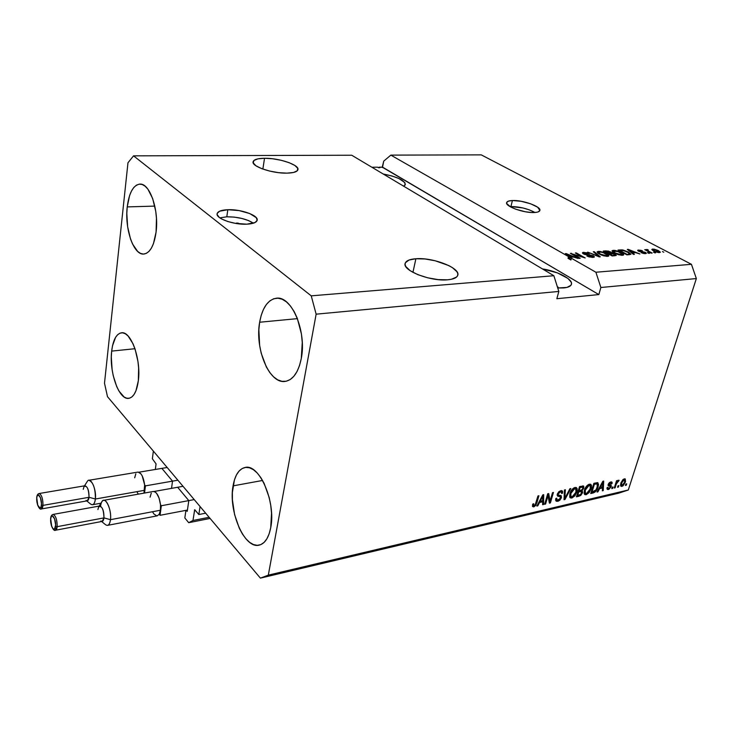 <?xml version="1.0" encoding="UTF-8"?>
<svg xmlns="http://www.w3.org/2000/svg" width="733" height="733" viewBox="0 0 733 733"><rect width="100%" height="100%" fill="white"/><g stroke="black" fill="none" stroke-linecap="round" stroke-linejoin="round"><path stroke-width="1.1" d="M152.372 458.766L153.353 451.097L200.063 506.53L198.854 514.529L194.676 509.737L192.962 520.494L188.702 522.693L184.826 517.938L185.916 510.443L187.245 511.322L188.711 501.244L187.245 511.322L185.916 510.443L187.41 510.159L185.916 510.443L184.826 517.938L188.702 522.693L210.096 518.442L188.702 522.693L192.962 520.494L209.134 517.296L192.962 520.494L194.721 509.719L198.854 514.529L205.68 513.192L198.854 514.529L200.063 506.53L153.353 451.097L152.372 458.766L156.065 463.916L152.372 458.766M155.341 469.459L156.065 463.916L155.341 469.459M172.209 480.747L162.176 468.735L172.209 480.747M171.531 488.361L172.438 481.755L171.531 488.361M188.473 500.208L177.982 487.656L188.473 500.208M195.051 509.957L194.511 510.067L195.051 509.957M236.814 223.034L236.741 223.574L237.749 223.07L240.36 224.005L236.814 223.034L235.586 223.391L236.814 223.034M226.799 216.803L219.854 217.866L226.799 216.803L227.826 209.711L226.799 216.803C237.712 216.821 246.59 218.956 253.426 223.18L248.643 220.615L241.835 218.443L234.184 217.105L226.799 216.803M246.829 224.188C233.735 224.958 215.438 218.407 217.142 213.642C217.903 211.306 221.458 209.995 227.826 209.711L239.095 210.582L249.724 213.541L256.257 217.637L257.155 220.34L255.011 222.548L246.829 224.188L235.275 223.336L227.661 221.485L221.558 218.929L219.378 217.509L217.17 214.677L217.225 213.367L219.579 211.223L227.826 209.711C240.864 209.07 258.786 215.465 257.164 220.285C256.458 222.548 253.013 223.84 246.829 224.188M510.938 206.541L510.003 206.596L510.938 206.541L512.422 200.521L510.938 206.541C519.67 206.669 527.678 208.648 534.971 212.488L529.07 209.775L522.876 207.952L510.938 206.541M534.293 212.524C523.875 213.202 504.735 206.239 506.65 202.546C507.108 201.328 509.032 200.659 512.422 200.521L521.163 201.291L530.582 203.774L537.619 207.182L539.891 210.389L538.251 211.864L536.538 212.304L531.617 212.506L525.387 211.773L515.739 209.207L510.58 206.926L506.705 203.508L506.65 202.546L508.427 201.126L512.422 200.521C522.803 199.935 541.66 206.752 539.855 210.518C539.424 211.69 537.564 212.359 534.293 212.524M264.531 158.264L262.854 169.076L264.531 158.264L272.722 158.777L281.316 160.316L289.059 162.644L294.822 165.438L297.735 168.288L297.305 170.762L293.539 172.475L286.951 173.144C272.364 173.584 251.272 166.4 253.114 161.736C253.884 159.519 257.686 158.365 264.531 158.264C279.035 157.971 299.65 164.962 297.928 169.699C297.231 171.824 293.576 172.979 286.951 173.144L278.549 172.658L269.662 171.073L261.699 168.645L255.927 165.768L253.224 162.891L253.948 160.463L257.934 158.85L264.531 158.264M415.886 258.74L412.936 272.374L415.886 258.74L425.048 258.987L435.127 260.746L448.834 265.593L452.334 267.582L456.925 271.696L457.813 273.666L457.694 275.471L456.567 277.056L451.427 279.264L447.606 279.804C430.537 281.619 401.986 270.395 405.175 263.358C406.082 260.746 409.655 259.207 415.886 258.74C432.855 257.201 460.736 268.049 457.759 275.278C456.906 277.752 453.525 279.255 447.606 279.804L438.197 279.621L427.696 277.807L417.801 274.646L410.095 270.651L405.761 266.473L405.074 264.521L405.404 262.753L408.987 260.05L415.886 258.74M563.723 287.932L557.74 287.987L566.93 287.418L570.897 285.329L571.52 283.854L571.199 282.15L567.873 278.393L557.428 272.887L542.438 268.919C557.639 271.118 573.499 279.475 571.392 284.431C570.695 286.319 568.139 287.492 563.723 287.932M127.23 206.908C129.081 192.669 133.305 185.073 139.911 184.102C149.798 183.021 159.107 210.032 156.083 232.04L156.459 218.306L155.753 211.333L152.693 198.606L147.91 189.178L145.107 186.182L142.184 184.487L139.252 184.148L136.43 185.156L133.827 187.456L131.528 190.937L129.622 195.464L127.23 206.908L126.818 213.395L127.634 226.717L130.492 238.949L132.581 244.089L137.694 251.474L140.544 253.416L143.448 254.076L146.298 253.389L148.982 251.382L151.401 248.102L153.444 243.668L156.083 232.04C154.086 245.802 149.963 253.151 143.723 254.067C133.589 255.212 124.528 228.705 127.23 206.908L154.81 206.101L127.23 206.908M259.647 322.236C262.322 307.631 267.921 299.623 276.433 298.212C291.624 295.601 306.852 331.49 301.281 358.501L302.262 342.384L301.428 333.982L297.286 318.25L294.162 311.571L290.497 306.046L286.456 301.886L282.196 299.238L277.899 298.194L273.73 298.762L269.845 300.887L266.381 304.479L263.468 309.372L261.195 315.364L259.647 322.236L258.859 329.731L259.656 345.509L261.205 353.242L266.354 366.995L269.771 372.529L273.611 376.881L277.725 379.859L281.967 381.334L286.172 381.242L290.195 379.547L293.851 376.286L297.012 371.567L299.522 365.565L301.281 358.501C298.423 372.337 293.063 379.969 285.201 381.407C269.442 384.275 254.653 348.954 259.647 322.236L297.433 318.635L259.647 322.236M233.057 485.869C234.972 475.048 238.995 468.918 245.115 467.471C259.225 463.366 276.13 501.995 270.724 527.687L271.531 513.182L270.743 505.358L269.203 497.57L264.127 483.395L260.811 477.577L257.155 472.932L253.316 469.624L249.44 467.764L245.683 467.397L242.183 468.515L239.077 471.053L236.457 474.911L234.432 479.913L232.37 492.558L232.407 499.75L234.587 514.557L239.297 528.218L242.403 533.99L245.885 538.755L249.605 542.328L253.435 544.555L257.228 545.334L260.838 544.61L264.118 542.383L266.931 538.728L269.167 533.761L270.724 527.687C268.69 537.857 264.851 543.675 259.189 545.132C244.492 549.338 228.183 511.185 233.057 485.869L262.579 480.463L233.057 485.869M111.673 351.107C113.065 339.91 116.345 333.808 121.513 332.8C131.005 330.84 141.304 359.527 138.335 380.711L138.638 368.14L137.969 361.561L135.119 349.165L133.058 343.85L128.101 336.016L125.398 333.799L122.704 332.819L120.102 333.112L117.711 334.642L115.594 337.345L112.525 345.738L111.673 351.107L111.306 356.998L112.103 369.487L113.221 375.626L116.712 386.612L118.966 391.055L124.088 396.984L126.763 398.221L129.393 398.221L131.858 396.965L134.066 394.473L135.935 390.836L138.335 380.711C136.833 391.486 133.635 397.359 128.751 398.34C118.984 400.31 108.997 372.052 111.673 351.107L134.964 348.716L111.673 351.107M558.097 287.07L557.401 286.924M553.855 275.727L351.73 155.231L133.553 155.845L311.241 295.848L553.855 275.727L311.241 295.848L316.134 314.173L558.83 291.441L553.855 275.727L351.73 155.231L133.553 155.845L311.241 295.848L316.134 314.173L268.315 575.139L628.309 490.001L696.35 278.558L600.868 287.501L598.834 294.574L556.851 298.707L558.83 291.441L316.134 314.173L268.315 575.139L260.389 578.126L107.494 396.672L104.498 383.203L127.973 162.763L133.553 155.845L127.973 162.763L104.498 383.203L107.494 396.672L260.389 578.126L618.597 493.199L260.389 578.126L268.315 575.139L628.309 490.001L618.597 493.199L628.309 490.001L696.35 278.558L691.439 264.311L481.269 154.874L390.854 155.121L568.496 256.587L565.29 253.682L566.242 253.618L578.117 258.447L573.618 257.063L570.311 257.301L571.41 258.254L595.902 272.236L691.439 264.311L595.902 272.236L600.868 287.501L696.35 278.558L691.439 264.311L481.269 154.874L390.854 155.121L568.496 256.587L568.02 258.328L570.934 259.995L571.41 258.254L570.311 257.301L573.618 257.063L578.117 258.447L565.29 253.682L568.496 256.587L568.02 258.328L570.934 259.995L569.834 259.042L570.311 257.301L569.834 259.042L570.934 259.995L571.41 258.254L595.902 272.236L600.868 287.501L598.834 294.574L382.544 167.142L383.735 161.132L390.854 155.121L383.735 161.132L382.241 167.142L598.834 294.574L556.851 298.707L558.83 291.441L553.855 275.727M379.941 167.692L379.062 167.179L381.279 167.151L383.112 167.665L382.241 167.142L383.112 167.665L381.279 167.151L379.062 167.179L379.941 167.692L378.503 167.71L379.941 167.692M377.632 167.188L378.503 167.71L377.632 167.188L371.888 167.243L377.632 167.188M573.124 254.287L580.197 258.291L579.217 258.364L570.356 253.334L582.396 256.981L575.332 252.986L576.303 252.922L585.181 257.934L573.124 254.287L585.181 257.934L576.303 252.922L575.332 252.986L582.396 256.981L570.356 253.334L579.217 258.364L580.197 258.291L573.124 254.287L572.977 254.818L573.124 254.287M593.281 255.771L594.326 256.66L593.932 257.274L589.222 256.953L586.867 255.973L591.558 256.862L592.905 256.614L592.511 255.945L584.522 254.388L582.643 253.325L582.808 252.491L587.188 252.803L589.158 253.627L584.595 252.931L583.844 253.325L584.668 253.966L593.281 255.771L584.412 253.829L583.853 253.215L584.751 252.922L589.158 253.627L583.688 252.344L582.423 252.793L583.431 253.884L592.346 255.854L592.96 256.523L592.017 256.843L586.867 255.973L592.979 257.439L594.353 256.953L593.281 255.771L592.805 257.448L593.281 255.771M594.261 251.685L600.3 256.834L587.674 252.143L598.714 256.293L593.281 251.758L594.261 251.685L593.281 251.758L598.714 256.293L587.674 252.143L599.319 256.907L600.3 256.834L594.261 251.685L594.06 252.409L594.261 251.685M607.556 256.376L601.307 255.038L598.018 253.242L597.065 251.868L599.832 251.373L604.762 252.729L608.72 255.212L608.711 256.074L607.556 256.376L608.839 255.432L606.548 253.6L598.412 251.327L597.065 251.877L599.493 254.159L603.479 255.79L607.556 256.376M622.454 255.295L616.261 253.966L612.962 252.198L611.982 250.833L614.675 250.347L619.577 251.685L623.554 254.149L623.572 254.992L622.454 255.295L623.682 254.36L621.355 252.546L613.283 250.31L611.982 250.833L614.446 253.105L618.423 254.718L622.454 255.295M632.487 252.848L634.421 254.351L633.477 254.424L627.292 249.412L628.172 249.348L639.909 253.957L635.52 252.638L632.487 252.848L635.52 252.638L639.909 253.957L628.172 249.348L627.292 249.412L633.477 254.424L634.421 254.351L632.487 252.848L632.304 253.471L632.487 252.848M662.476 251.547L663.777 252.216L662.476 251.547M658.353 250.613L660.332 252.143L658.124 252.528L654.028 251.144L651.829 249.486L654.019 249.119L658.051 250.457L652.691 249.037L651.839 249.376L653.726 250.988L659.48 252.601L660.323 252.271L658.353 250.613M654.395 252.125L655.687 252.803L654.807 252.867L653.515 252.189L654.395 252.125L653.515 252.189L655.687 252.803L654.395 252.125L654.257 252.583L654.395 252.125M648.76 251.263L652.159 253.059L651.28 253.123L644.738 249.669L646.653 250.155L646.369 249.495L647.725 249.596L648.32 250.109L647.349 250.32L648.76 251.263L647.34 250.21L648.32 250.109L647.725 249.596L646.249 249.596L646.653 250.155L644.738 249.669L651.28 253.123L652.159 253.059L648.76 251.263L648.623 251.721L648.76 251.263M648.329 252.564L649.621 253.251L648.732 253.316L647.441 252.628L648.329 252.564L647.441 252.628L648.732 253.316L649.621 253.251L648.329 252.564L648.192 253.022L648.329 252.564M645.397 252.344L646.213 253.444L643.345 253.435L641.164 252.656L644.261 253.132L644.838 252.601L639.295 251.511L637.847 250.732L637.957 250.127L641.018 250.31L642.493 250.869L639.561 250.521L638.938 250.723L639.35 251.08L645.397 252.344L639.24 251.016L639.561 250.521L642.493 250.869L637.673 250.338L638.47 251.153L644.664 252.5L645.095 252.931L644.527 253.123L641.164 252.656L645.406 253.627L646.35 253.297L645.397 252.344L645.013 253.636L645.397 252.344M628.364 252.015L630.948 254.296L626.981 254.892L618.029 250.054L622.894 249.98L628.364 252.015L622.07 249.871L618.029 250.054L626.981 254.892L630.966 254.25L628.364 252.015L628.218 252.519L628.364 252.015M615.014 254.131L616.196 255.478L612.183 255.973L603.259 251.071L608.335 251.053L615.014 254.131L611.597 253.022L610.717 251.923L606.035 250.878L603.259 251.071L612.183 255.973L616.279 255.368L615.014 254.131L614.831 254.763L615.014 254.131M548.009 495.691L545.59 504.029L544.656 504.249L547.688 493.767L548.696 493.538L550.08 501.015L552.508 492.677L553.442 492.457L550.391 502.911L549.393 503.14L548.009 495.691L549.393 503.14L550.391 502.911L553.442 492.457L552.508 492.677L550.08 501.015L548.696 493.538L547.688 493.767L544.656 504.249L545.59 504.029L544.885 503.452L545.59 504.029L548.009 495.691L547.294 495.123L548.009 495.691M561.451 497.652L559.975 500.08L558.308 501.152L556.292 501.244L555.605 499.824L555.806 498.504L556.778 498.156L556.714 499.466L557.428 500.117L560.168 498.678L560.415 496.827L557.721 496.177L557.19 494.674L558.674 491.861L561.267 490.606L562.632 491.394L562.559 493.172L561.597 493.52L561.542 492.136L560.259 491.935L558.821 492.86L558.125 494.491L558.445 495.132L561.267 495.755L561.451 497.652L561.166 495.664L558.207 494.94L558.234 493.95L560.415 491.898L561.396 491.98L561.597 493.52L562.559 493.172L562.238 490.844L560.745 490.679L557.309 494.134L557.602 496.094L560.342 496.754L560.516 497.899L558.198 500.089L557.043 499.943L556.778 498.156L555.806 498.504L556.145 501.152L557.758 501.317L555.696 500.474L557.758 501.317L561.451 497.652L560.452 496.864L561.451 497.652M570.833 488.526L564.969 499.512L564.025 499.732L564.447 489.974L565.4 489.754L564.804 498.431L569.88 488.737L570.833 488.526L569.88 488.737L564.804 498.431L565.4 489.754L564.447 489.974L564.025 499.732L564.969 499.512L564.062 498.797L564.969 499.512L570.833 488.526M571.822 498.046L569.853 497.331L569.889 493.694L572.491 489.003L574.168 487.747L576.083 487.454L577.137 488.59L577.183 490.606L575.038 495.655L571.822 498.046L574.855 495.875L576.853 491.98L576.541 487.683L575.002 487.454C572.409 488.563 570.714 490.643 569.889 493.694L569.724 497.029L570.292 497.854L571.822 498.046L570.65 497.13L571.822 498.046M586.198 494.693L584.888 494.619L584.155 493.685L584.357 490.377L586.941 485.722L588.59 484.486L590.477 484.192L591.494 485.328L591.522 487.326L589.195 492.549L586.198 494.693L589.195 492.549L591.183 488.691L590.899 484.403L589.414 484.192C586.867 485.283 585.181 487.344 584.357 490.377L584.155 493.685L584.723 494.518L586.198 494.693L585.026 493.785L586.198 494.693M618.863 485.64L618.414 487.069L617.562 487.271L618.011 485.842L618.863 485.64L618.011 485.842L617.562 487.271L618.414 487.069L617.772 486.593L618.414 487.069L618.863 485.64M625.423 482.012L623.077 485.805L621.666 486.419L620.704 485.988L620.952 482.809L622.913 479.629L625.249 478.924L625.524 481.691L625.286 478.951L624.333 478.832L620.842 483.139L620.952 486.254L621.923 486.373L620.521 485.539L621.923 486.373L625.423 482.012L624.763 481.526L625.423 482.012M533.789 506.906L532.515 506.375L532.735 504.084L533.734 503.727L533.771 505.651L535.127 505.01L537.958 495.966L538.911 495.746L535.841 505.358L533.789 506.906L536.858 502.911L538.911 495.746L537.958 495.966L535.356 504.652L533.706 505.605L533.734 503.727L532.735 504.084L532.561 506.494L533.789 506.906L532.625 505.953L533.789 506.906M599.603 488.645L597.926 491.843L597.01 492.054L602.856 481.279L603.708 481.086L603.241 490.606L602.334 490.817L602.535 487.967L599.603 488.645L602.535 487.967L602.334 490.817L603.241 490.606L603.708 481.086L602.856 481.279L597.01 492.054L597.926 491.843L597.358 491.412L597.926 491.843L599.603 488.645L599.072 488.251L599.603 488.645M611.185 486.694L608.811 489.397L607.373 489.452L606.988 488.526L607.08 487.647L607.987 487.317L608.344 488.49L610.03 487.573L610.277 486.446L608.372 485.897L608.069 484.925L609.233 482.772L611.111 481.874L612.11 482.415L612.064 483.578L611.157 483.908L610.452 482.974L609.05 484.458L611.157 485.219L611.185 486.694L611.084 485.154L609.086 484.119L610.452 482.974L611.157 483.908L612.064 483.578L611.835 482.039L610.754 481.929L608.179 484.467L608.381 485.906L610.232 486.41L610.268 487.069L608.793 488.462L608.143 488.407L607.987 487.317L607.08 487.647L607.355 489.433L608.408 489.525L606.997 488.673L608.408 489.525L611.185 486.694L610.003 485.805L611.185 486.694M613.09 486.987L612.632 488.416L611.78 488.618L612.229 487.179L613.09 486.987L612.229 487.179L611.78 488.618L612.632 488.416L611.991 487.931L612.632 488.416L613.09 486.987M616.297 484.064L615.097 487.839L614.245 488.041L616.554 480.729L617.415 480.536L617.039 481.7L618.258 480.252L619.147 480.381L617.168 482.122L616.297 484.064L619.009 480.262L617.039 481.7L617.415 480.536L616.554 480.729L614.245 488.041L615.097 487.839L614.456 487.363L615.097 487.839L616.297 484.064L615.656 483.578L616.297 484.064M626.706 483.826L626.248 485.246L625.405 485.448L625.863 484.018L626.706 483.826L625.863 484.018L625.405 485.448L626.248 485.246L625.615 484.779L626.248 485.246L626.706 483.826M598.055 487.051L595.178 491.98L590.734 493.52L593.867 483.313L597.56 482.653L598.531 484.321L598.055 487.051L597.954 482.809L593.867 483.313L590.734 493.52L593.244 492.933L592.136 492.09L593.244 492.933C595.663 491.98 597.267 490.02 598.055 487.051L597.377 486.538L598.055 487.051M582.634 492.613L580.728 495.508L576.44 496.846L579.546 486.556L583.743 486.199L583.715 488.315L582.213 490.368L582.634 492.613L582.213 490.368L583.825 487.995L583.56 486.016L579.546 486.556L576.44 496.846L579.107 496.223L578.007 495.371L579.107 496.223L582.634 492.613L581.855 492.008L582.634 492.613M539.534 502.517L537.839 505.834L536.849 506.063L542.796 494.876L543.712 494.665L543.593 504.496L542.612 504.716L542.722 501.775L539.534 502.517L542.722 501.775L542.612 504.716L543.593 504.496L543.712 494.665L542.796 494.876L536.849 506.063L537.839 505.834L537.234 505.339L537.839 505.834L539.534 502.517L538.975 502.059L539.534 502.517M536.144 502.325L536.858 502.911L536.144 502.325M533.606 505.523L532.451 505.99L533.606 505.523M602.196 486.95L602.16 487.674L602.196 486.95M602.398 489.965L603.241 490.606L602.398 489.965M601.427 487.124L602.535 487.967L601.427 487.124M600.19 487.344L599.475 487.509L600.19 487.344M600.254 487.39L601.967 484.256L601.454 483.872L601.967 484.256L602.957 482.241L602.517 481.911L602.618 486.849L599.75 487.005L602.618 486.849L602.957 482.241L600.254 487.39M610.177 486.373L608.06 485.292M610.974 481.893L610.882 482.699L612.064 483.578L610.69 482.763L610.974 481.893M609.682 482.396L610.452 482.974L609.682 482.396M608.509 483.688L609.086 484.119L608.509 483.688M608.335 484.046L609.169 484.669L608.335 484.046M610.158 484.889L609.883 486.144L610.158 484.889M608.033 488.325L607.226 488.636L608.033 488.325M611.029 483.02L610.003 482.378M608.097 485.292L608.601 485.374M608.775 485.42L610.232 486.41M616.398 481.224L617.039 481.7L616.398 481.224M617.617 480.848L618.496 481.499L617.617 480.848M617.424 481.105L617.956 481.499L617.424 481.105M616.16 481.966L616.92 482.534L616.16 481.966M624.598 479.29L624.553 479.868M621.566 485.154L620.741 485.493L621.566 485.154M621.694 482.937L623.975 479.886L623.252 479.355L624.534 479.95L624.562 482.277L622.28 485.328L621.712 485.264L621.694 482.937L621.071 482.479L621.694 482.937L621.666 485.228L623.233 484.705L624.562 482.277L624.589 479.987L622.839 480.692L621.694 482.937M591.916 492.063L591.128 492.246L591.916 492.063M597.23 482.626L597.322 484.119L597.23 482.626M595.984 483.084L597.184 483.982L597.175 487.234L596.076 489.8L591.98 492.118L591.32 491.614L591.98 492.118L594.39 484.302L597.019 483.899L595.92 483.038M596.112 483.194L597.184 483.982L594.747 483.111L595.883 483.963L593.721 483.798L594.39 484.302L591.98 492.118L594.527 491.403L595.947 490.001L597.45 486.217L597.175 483.972M590.496 488.16L591.183 488.691L590.496 488.16M588.617 492.109L589.195 492.549L588.617 492.109M590.129 485.548L590.312 488.865L586.556 493.501L585.465 493.355L585.246 490.185L584.586 489.681L585.246 490.185L589.057 485.393L590.129 485.548L589.002 484.687M589.057 485.393L588.168 484.715L589.057 485.393L587.151 486.584L585.63 489.076L584.925 492.136L585.768 493.511L587.802 492.888L589.772 490.295L590.606 486.309L589.057 485.393M577.631 495.38L576.825 495.572L577.631 495.38M582.772 485.86L582.653 487.079L582.772 485.86M582.845 487.243L583.825 487.995L582.845 487.243M581.681 489.956L582.213 490.368L579.152 490.634L580.087 487.555L579.4 487.033L580.087 487.555L581.562 487.216L580.435 486.355L582.781 487.179L582.882 488.37L581.663 489.965L582.698 488.829L582.753 487.161L580.087 487.555L579.152 490.634L578.474 490.102L579.152 490.634L581.663 489.965M581.571 490.01L581.535 491.412L581.571 490.01M578.273 490.771L579.088 490.588L578.273 490.771M582.781 487.179L581.745 486.455M577.705 495.435L578.786 491.834L578.108 491.312L578.786 491.834L580.454 491.458L579.336 490.588L581.599 491.467L581.736 492.823L580.399 494.693L577.705 495.435L577.027 494.912L577.705 495.435L580.857 494.344L581.654 491.513L578.786 491.834L577.705 495.435M576.147 491.431L576.853 491.98L576.147 491.431M574.269 495.426L574.855 495.875L574.269 495.426M575.762 488.838L575.964 492.155L572.171 496.846L571.034 496.681L570.796 493.501L570.127 492.979L570.796 493.501L574.645 488.664L575.762 488.838L574.645 487.967M574.645 488.664L573.756 487.976L574.645 488.664L572.72 489.873L571.181 492.393L570.485 495.471L571.364 496.855L574.049 495.673L575.726 492.878L576.239 489.58L574.645 488.664M564.172 496.278L564.932 496.882L564.172 496.278M564.108 497.872L564.804 498.431L564.108 497.872M555.871 499.017L556.988 499.906M560.342 496.754L557.208 495.444L558.693 495.655M561.496 490.606L561.441 492.017L561.496 490.606M561.67 492.475L562.559 493.172L561.67 492.475M560.223 491.055L561.396 491.98M559.517 491.183L560.415 491.898L559.517 491.183M557.575 493.428L558.234 493.95L557.575 493.428M557.291 494.207L558.207 494.94L557.291 494.207M560.397 495.398L560.287 496.708L560.397 495.398M557.41 500.117L556.594 500.392L557.41 500.117M556.622 499.219L555.944 499.063M547.734 493.758L548.907 500.071L550.08 501.015L548.907 500.071L547.734 493.758M549.613 500.639L549.228 501.968L550.391 502.911L549.182 501.986L549.613 500.639M542.466 500.694L542.457 501.564L542.466 500.694M542.649 503.727L543.593 504.496L542.649 503.727M541.623 500.886L542.722 501.775L541.623 500.886M540.139 501.161L539.36 501.345L540.139 501.161M540.203 501.216L541.944 497.954L541.385 497.515L541.944 497.954L542.942 495.865L542.466 495.49L542.759 500.63L540.203 501.216L539.653 500.776L540.203 501.216L542.759 500.63L542.942 495.865L540.203 501.216M652.352 250.155L652.691 249.037L652.352 250.155M654.596 250.924L653.149 249.715L653.598 249.532L657.547 250.713L659.004 251.923L658.417 252.564L658.555 252.106L654.459 251.355L659.004 251.923L654.56 249.605L653.149 249.715L654.596 250.924M645.48 250.063L645.617 249.605L645.48 250.063M646.515 250.613L646.653 250.155L646.515 250.613M647.569 250.1L647.725 249.596L647.569 250.1M647.422 251.089L647.578 250.549L647.422 251.089M644.38 253.609L644.527 253.123L644.38 253.609M638.296 251.053L638.599 250.026L638.296 251.053M641.274 251.941L641.439 251.419L641.274 251.941M627.989 249.971L628.172 249.348L627.989 249.971M631.736 252.271L629.949 250.814L629.766 251.419L629.949 250.814L628.667 249.88L628.511 250.393L628.667 249.88L634.173 252.097L633.981 252.748L634.173 252.097L631.736 252.271L631.562 252.867L631.736 252.271L634.173 252.097L628.667 249.88L631.736 252.271M620.32 250.521L620.512 249.88L620.32 250.521M621.905 250.42L622.07 249.871L621.905 250.42M626.843 254.259L619.99 250.549L619.843 251.034L622.94 250.448L627.439 252.07L629.574 253.81L628.218 254.8L628.41 254.14L626.706 254.745L629.491 253.911L628.474 252.674L623.875 250.631L619.99 250.549L626.843 254.259M612.696 251.996L613.283 250.31L612.696 251.996M621.208 253.059L621.355 252.546L621.208 253.059M623.471 255.057L623.682 254.36L623.471 255.057M615.381 253.05L613.347 251.254L618.011 251.529L622.335 254.342L621.227 255.276L621.392 254.727L615.381 253.05L615.244 253.517L615.381 253.05L620.347 254.699L622.354 254.223L620.145 252.454L616.059 251.007L613.356 251.236L615.381 253.05M605.852 251.529L606.035 250.878L605.852 251.529M610.543 252.537L610.717 251.923L610.543 252.537L609.938 252.07L610.552 252.656L609.343 253.572L609.526 252.912L607.886 253.032L605.229 251.575L605.082 252.07L606.75 251.465L609.938 252.07L605.229 251.575L607.886 253.032L607.739 253.526L610.525 252.5M612.064 255.322L608.931 253.6L608.784 254.104L610.644 253.481L614.098 254.204L614.859 254.928L614.492 255.799L614.703 255.066L613.723 255.854L613.915 255.194L611.927 255.826L614.813 254.992L613.915 254.104L608.931 253.6L612.064 255.322M597.761 253.041L598.412 251.327L597.761 253.041M606.393 254.122L606.548 253.6L606.393 254.122M608.647 256.119L608.839 255.432L608.647 256.119M600.446 254.104L598.44 252.308L599.457 251.895L603.177 252.564L607.483 255.396L606.338 256.367L606.503 255.799L600.446 254.104L600.309 254.589L600.446 254.104L605.44 255.771L607.501 255.295L605.046 253.361L601.216 252.033L598.449 252.271L600.446 254.104M587.582 256.33L587.719 255.835L587.582 256.33M591.852 257.439L592.017 256.843L591.852 257.439M583.285 253.801L583.688 252.344L583.285 253.801M584.283 254.296L584.412 253.829L584.283 254.296M587.536 255.02L587.674 254.543L587.536 255.02M589.598 255.157L589.735 254.681L589.598 255.157M592.704 257.448L592.96 256.523M571.236 253.838L571.392 253.261L571.236 253.838M576.156 253.453L576.303 252.922L576.156 253.453M566.041 254.36L566.242 253.618L566.041 254.36M570.017 258.364L568.212 257.604L569.12 258.428L569.596 256.687L567.91 255.157L567.718 255.881L567.91 255.157L566.682 254.168L566.517 254.791L566.682 254.168L572.253 256.495L572.07 257.173L572.253 256.495L569.596 256.687L569.12 258.428L570.017 258.364M566.682 254.168L569.596 256.687L572.253 256.495L566.682 254.168M383.212 174.005L392.137 176.039L398.889 178.513L404.845 182.618L405.12 185.009L403.654 186.182L405.331 184.524C404.57 180.281 397.194 176.772 383.212 174.005M41.066 508.959C42.083 509.032 42.716 507.841 42.981 505.376L41.424 504.955C40.911 512.257 36.045 504.863 36.769 497.945L37.759 505.22L39.985 508.006L41.066 506.815L41.479 503.8L40.425 497.625L38.189 494.867L37.117 496.085L36.769 497.945C37.236 490.634 42.148 497.927 41.424 504.955L42.981 505.376L41.378 508.959C40.269 509.728 38.968 508.29 37.484 504.634L36.696 497.716M86.751 500.914L90.544 503.992C93.027 505.761 94.639 504.102 95.391 499.017L89.041 497.295C88.592 500.428 87.603 501.454 86.091 500.373M41.378 508.959L87.291 500.822L89.041 497.295L42.981 505.376L89.041 497.295C89.059 490.698 87.722 486.849 85.019 485.75L39.106 493.529C41.634 494.693 42.926 498.642 42.981 505.376C43 499.155 41.808 495.206 39.408 493.529M138.125 472.079L140.892 473.802L142.193 475.854L144.639 484.861C143.439 476.798 141.167 472.547 137.831 472.107L88.84 480.289C93.247 482.076 95.427 488.315 95.391 499.017L144.612 490.304L144.639 484.861L145.446 485.869L177.872 480.197L145.446 485.869L144.529 493.043L145.446 485.869L144.639 484.861L143.961 493.144L144.612 490.304L95.391 499.017C94.969 502.453 94.016 504.359 92.523 504.725L100.934 503.214M167.161 467.489L138.876 472.208L167.161 467.489M134.689 477.815L135.816 473.83M137.071 492.081L138.345 494.143M39.096 493.529L39.106 493.529C37.75 493.813 36.943 495.196 36.696 497.68L36.824 497.441M83.26 489.314L84.011 486.565C87.025 485.255 88.702 488.829 89.041 497.295L95.391 499.017C96.71 489.094 90.251 475.607 87.172 481.636L84.478 485.842M55.186 530.234C56.23 530.307 56.89 529.116 57.165 526.67L55.58 526.23C55.012 533.651 49.908 525.9 50.687 518.882L51.713 526.34L53.097 528.786L54.489 529.144L55.635 525.057L54.544 518.717L52.199 515.812L51.383 516.362L50.687 518.882C51.209 511.451 56.359 519.101 55.58 526.23L57.165 526.67L55.516 530.234C54.389 531.058 53.023 529.565 51.429 525.753L50.614 518.625M101.612 521.52L105.415 524.59C107.998 526.441 109.684 524.801 110.481 519.67L103.976 517.892C103.5 521.053 102.473 522.07 100.888 520.943M55.516 530.234L102.18 521.41L103.976 517.892L57.165 526.67L103.976 517.892C104.004 511.093 102.593 507.117 99.734 505.981L53.069 514.429C55.763 515.638 57.128 519.715 57.165 526.67C57.201 520.256 55.937 516.169 53.399 514.429M100.595 506.137C101.026 502.664 102.015 500.74 103.564 500.355C107.165 499.255 111.608 511.552 110.481 519.67L160.445 510.232L110.481 519.67C110.042 523.078 109.061 524.975 107.549 525.359L157.274 515.83L159.208 514.254L160.445 510.232L159.208 514.254L160.041 515.308L161.333 505.743L160.5 504.689L160.445 510.232L160.5 504.689L159.107 498.174L156.587 493.291L155.139 491.935L153.234 491.486M183.021 486.309L154.058 491.486L183.021 486.309M157.238 515.84L159.208 514.254L160.041 515.308L187.428 510.067L160.041 515.308L161.333 505.743L194.218 499.594L161.333 505.743L160.5 504.689C159.226 496.314 156.825 491.907 153.279 491.476L103.564 500.355M150.073 497.176L151.264 493.144M152.528 511.781L153.866 513.934L156.743 515.867M97.92 509.536L98.653 506.888C101.841 505.44 103.619 509.105 103.976 517.892L110.481 519.67C111.929 509.444 104.975 495.361 101.786 501.83L99.147 506.091M50.751 518.332L50.614 518.588C50.852 516.188 51.667 514.804 53.069 514.429M533.679 505.587L532.579 504.689M608.143 488.407L607.116 487.637M624.534 479.95L623.499 479.19M621.694 485.246L620.53 484.385M585.42 493.318L584.293 492.448M581.599 491.467L580.426 490.56M570.989 496.644L569.862 495.765M558.289 495.032L557.282 494.234M653.14 249.733L652.901 250.521M659.004 251.923L658.793 252.601M647.331 250.219L647.12 250.924M645.095 252.931L644.884 253.636M638.938 250.713L638.764 251.3M629.574 253.81L629.308 254.727M613.338 251.291L613.054 252.262M622.335 254.342L622.051 255.313M610.552 252.656L610.305 253.508M614.859 254.928L614.602 255.79M598.43 252.335L598.146 253.334M607.483 255.396L607.19 256.394M583.853 253.215L583.633 253.994"/></g></svg>
